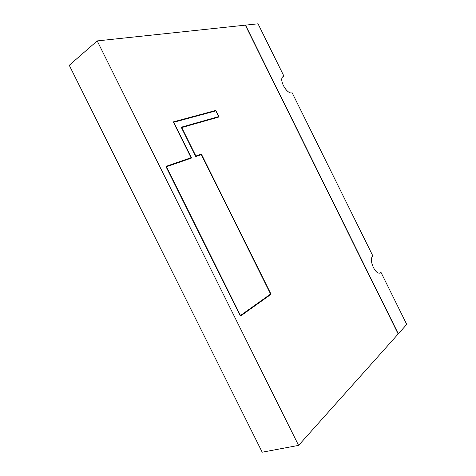 <?xml version="1.0" encoding="UTF-8"?>
<svg xmlns="http://www.w3.org/2000/svg" width="476" height="476" viewBox="0 0 476 476"><rect width="100%" height="100%" fill="white"/><g stroke="black" fill="none" stroke-linecap="round" stroke-linejoin="round"><path stroke-width="0.71" d="M97.199 40.906L69.264 65.289L262.199 452.2L298.589 445.393L398.168 333.997L245.319 25.151L97.199 40.906L298.589 445.393M381.056 272.498L380.27 272.968C375.308 275.283 368.287 259.105 372.904 256.023L292.163 92.796C286.915 94.789 278.246 79.058 283.208 76.517L283.952 76.208L258.028 23.8L245.533 25.127L398.317 333.831L406.736 324.412L381.056 272.498L379.36 273.105M201.318 154.64L270.606 294.049L240.463 315.505L166.427 166.761L191.566 158.032L173.776 122.249L215.884 110.866L218.728 116.596L181.219 127.223L195.797 156.556L201.318 154.64M218.984 116.525L215.682 110.468L173.561 121.82L173.466 122.332L191.055 157.699L166.201 166.308L166.1 166.874L240.178 315.701L240.683 315.951L270.814 294.471L270.85 293.876L201.61 154.539L201.11 154.218L195.88 156.033L181.731 127.568L218.924 116.995L218.984 116.525L217.693 117.346M218.728 116.596L217.431 117.417M166.427 166.761L166.13 166.939M240.463 315.505L240.142 315.618M201.11 154.218L199.146 155.396M270.814 294.471L269.107 295.114M191.055 157.699L189.079 158.895M215.682 110.468L214.48 111.247M282.607 77.058L283.952 76.208"/></g></svg>
